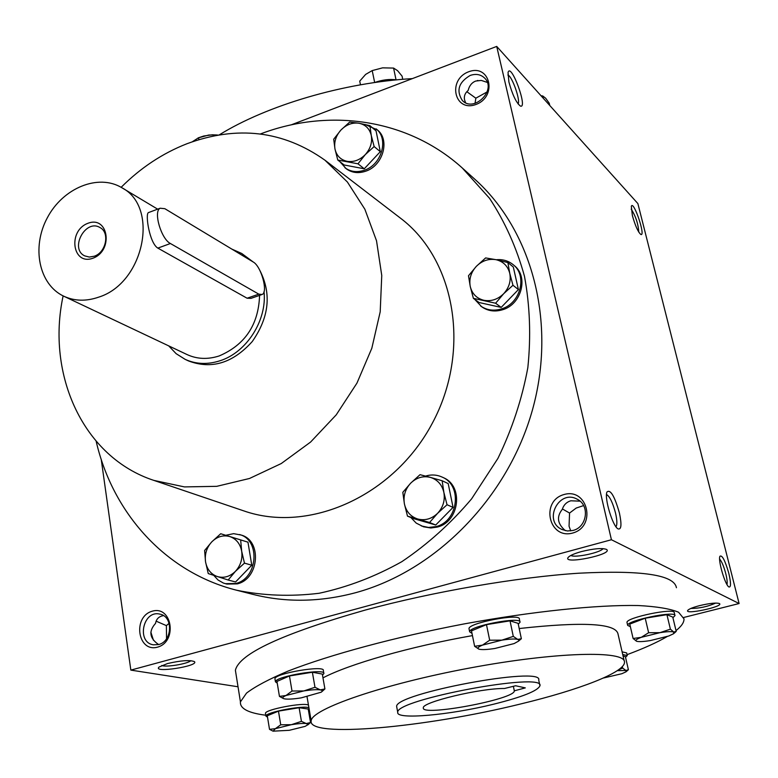 <?xml version="1.0" encoding="UTF-8"?>
<svg xmlns="http://www.w3.org/2000/svg" width="778" height="778" viewBox="0 0 778 778"><rect width="100%" height="100%" fill="white"/><g stroke="black" fill="none" stroke-linecap="round" stroke-linejoin="round"><path stroke-width="1.17" d="M163.497 615.631L161.873 615.962C158.313 617.051 156.193 619.531 155.522 623.402C148.491 631.25 149.522 638.3 158.615 644.554L158.615 644.554M169.127 623.334L166.375 625.609L166.55 638.748M156.106 621.165L166.375 625.609M190.873 660.678C187.692 663.877 165.743 667.505 161.746 665.482M167.474 663.566C180.739 660.493 189.715 659.832 194.412 661.611C199.645 666.065 152.089 673.408 159.033 667.057L167.474 663.566M477.887 80.474L477.322 80.581M580.028 501.158L570.789 500.789C566.53 502.092 563.7 504.941 562.3 509.357C556.358 516.699 557.379 523.808 565.373 530.674M583.617 505.593L576.216 508.044L569.564 513.052L569.049 526.21L570.731 530.907M562.426 508.958L569.564 513.052M603.028 548.616C600.704 552.623 574.679 558.147 570.877 555.443M581.438 551.583C593.779 548.558 602.133 547.829 606.509 549.414C614.221 554.325 561.191 565.159 568.348 557.233C570.216 555.375 574.572 553.498 581.438 551.583M715.692 603.067C707.824 606.607 699.529 608.406 690.835 608.454M699.694 605.605C709.769 603.242 716.344 602.561 719.407 603.543C724.532 606.539 683.512 615.252 687.84 610.263C689.25 608.853 693.198 607.307 699.694 605.605M150.864 632.174L153.441 640.245M465.594 102.745L464.563 99.963C463.824 96.229 465.02 93.049 468.161 90.423C469.309 85.736 471.808 82.614 475.659 81.058L481.271 80.416L487.271 82.39M475.047 103.367L475.844 98.193L487.135 91.911M475.844 98.193L466.81 91.687M236.065 674.448L235.394 670.276C239.235 653.715 282.502 633.642 365.203 610.078C433.385 591.611 517.438 577.169 578.939 573.201C641.704 570.002 674.205 574.845 676.442 587.73M683.716 617.469L739.1 603.534L637.882 203.583L496.714 46.417L291.128 124.888M101.237 459.419L130.84 670.111L611.42 539.738L739.1 603.534M130.84 670.111L238.029 686.77M632.378 215.555C635.237 225.717 638.048 232.019 640.819 234.45C646.071 236.92 633.467 199.557 631.328 206.326L632.378 215.555M728.83 573.396C731.019 582.858 731.067 587.38 728.957 586.972C725.213 585.396 717.763 559.956 719.942 556.221C722.179 554.85 725.135 560.578 728.83 573.396M508.909 81.991C512.391 94.692 516.213 102.715 520.385 106.061C528.32 109.251 510.922 61.793 508.053 72.5L508.909 81.991M619.424 513.013C621.826 524.537 621.379 529.828 618.072 528.894C612.704 526.424 604.136 497.949 606.957 491.997C610.419 489.061 614.571 496.072 619.424 513.013M611.42 539.738L496.714 46.417M157.526 647.15C177.685 641.753 172.191 605.265 152.274 611.187C132.406 616.584 137.512 652.752 157.526 647.15M468.599 71.8C490.091 63.397 497.764 96.521 475.971 104.476C454.362 112.586 447.136 79.706 468.599 71.8M572.676 533.047C596.833 526.56 587.789 487.475 563.992 494.536C540.224 501.003 548.743 539.728 572.676 533.047M236.638 590.23L252.792 594.343C285.857 602.707 320.186 602.153 355.77 592.661C436.001 570.848 508.053 497.492 532.483 409.792C556.941 322.053 531.87 230.2 474.668 179.105L462.268 167.97L489.556 198.332C504.951 221.74 516.592 247.715 524.469 276.248C529.954 305.842 531.073 336.31 527.834 367.673C522.048 398.997 512.07 429.252 497.901 458.427L471.604 498.854C450.832 523.409 427.56 544.357 401.779 561.706C375.035 576.673 347.474 587.186 319.097 593.274C290.748 596.726 263.265 595.705 236.638 590.23C165.413 572.345 112.635 513.023 96.171 441.311M559.693 116.535L550.95 106.8M412.359 78.617C343.808 82.565 266.932 105.331 219.211 134.905M624.18 660.853L617.956 633.759C615.437 623.295 582.518 621.554 519.198 628.536M472.45 635.607C410.327 646.518 349.001 664.14 322.977 677.862M627.058 654.668C643.795 648.434 657.167 642.395 667.174 636.55M676.014 630.598C681.518 626.271 684.173 622.351 683.988 618.85L678.581 612.237C670.208 608.736 656.729 606.5 638.135 605.527C597.018 604.72 532.531 611.362 463.863 623.966C395.166 637.065 330.183 654.658 288.288 670.996C269.285 679.009 255.369 686.371 246.538 693.091L240.431 701.863C239.819 708.564 248.27 713.018 265.784 715.225M309.508 716.577L310.422 716.548M520.336 704.041C579.133 689.921 624.948 672.348 624.491 662.204C625.813 650.175 555.813 651.838 469.465 668.069C383.126 684.163 311.501 709.001 311.161 720.846C307.456 738.39 425.994 727.411 520.336 704.041M539.786 685.058L538.716 680.05C543.754 665.618 393.551 693.723 396.673 706.638L396.838 707.533M493.699 704.178C522.466 696.971 537.88 690.825 539.942 685.758C545.038 671.579 394.67 699.723 397.752 712.366C395.769 719.99 449.927 715.079 493.699 704.178M525.296 687.888L515.61 685.758L504.465 688.501C480.396 688.131 421.608 702.252 423.339 707.844C420.781 716.927 515.551 699.189 514.307 690.825L525.296 687.888M121.144 187.313C140.614 167.834 162.534 153.315 186.905 143.755C237.309 125.19 283.328 130.675 324.98 160.219L347.387 182.013L364.853 209.204L376.523 240.781L381.755 275.47L380.199 311.822L371.826 348.243L356.956 383.107L336.232 414.849L310.607 442.05L281.257 463.542L249.505 478.48L216.78 486.328L184.464 486.911L153.888 480.405C83.441 457.367 46.087 375.015 63.125 295.893M324.98 160.219L400.291 218.025C455.393 259.366 471.429 350.684 432.257 423.349C393.619 496.296 308.788 533.718 243.796 510.883L153.888 480.405M250.176 260.163L241.725 253.472L253.356 262.089M259.959 270.637C271.678 293.812 269.11 317.443 252.257 341.542C232.787 363.151 211.538 369.618 188.529 360.943L185.145 359.358C195.978 364.279 207.59 364.746 219.98 360.768C246.597 352.463 267.146 320.264 264.034 291.624M260.406 133.962C329.172 107.792 407.818 118.703 462.268 167.97M514.307 690.825L513.363 686.313L514.287 690.582M606.519 494.516C609.738 496.364 612.763 502.637 615.592 513.334C617.168 520.501 617.285 524.956 615.943 526.706M518.06 103.912C520.725 100.576 512.002 75.874 507.859 75.028M719.621 559.061C721.731 561.376 723.783 566.258 725.796 573.707C727.08 578.997 727.479 582.615 726.992 584.57M638.787 232.126C638.223 223.811 635.694 216.148 631.201 209.136M572.968 530.46C587.079 527.28 590.094 505.34 577.315 499.291C559.022 488.623 542.636 521.095 562.056 529.536L567.395 530.975L572.968 530.46M470.213 75.437C475.961 73.502 480.775 74.387 484.675 78.111C497.045 89.976 473.851 113.053 462.297 100.459C456.044 90.588 458.68 82.244 470.213 75.437M158.576 644.563C172.512 641.519 173.445 616.176 159.782 614.114C143.055 609.796 136.179 642.375 153.363 644.816L158.576 644.563M94.235 256.234C106.187 252.461 110.087 232.35 99.866 227.487C85.463 218.715 69.407 248.775 84.695 255.874L89.275 257.061L94.235 256.234M170.411 243.514L258.802 294.152L262.147 294.492C268.332 292.013 261.155 266.115 253.161 261.962L164.839 208.689L160.122 208.232C153.14 211.441 161.163 239.011 170.411 243.514L157.846 248.104C149.59 243.271 145.136 214.407 148.355 212.627L149.23 212.306M241.725 253.472L231.815 249.086M168.7 345.87L176.129 353.669L185.145 359.358M261.359 294.765L250.983 298.363L247.083 298.217L157.846 248.104M63.864 296.253C74.562 301.154 86.134 301.465 98.592 297.177C143.998 283.289 159.694 207.143 121.854 187.731C98.271 173.397 62.979 187.994 47.38 217.684C31.363 247.151 38.842 284.612 63.864 296.253L187.119 354.593C197.087 359.164 207.775 359.611 219.182 355.945C245.109 344.839 258.578 324.65 259.58 295.377M92.961 258.208C113.724 250.701 108.424 215.292 87.924 223.296C67.482 230.765 72.373 265.901 92.961 258.208M468.492 275.752L476.369 266.319L485.618 257.926L496.053 259.696C488.701 258.461 482.146 260.669 476.369 266.319C470.953 272.319 468.91 279.049 470.252 286.518C472.11 293.821 476.622 298.412 483.799 300.279C491.151 301.611 497.764 299.442 503.638 293.753C509.133 287.685 511.175 280.887 509.765 273.36C507.83 266.018 503.259 261.466 496.053 259.696L507.869 262.546L509.765 273.36L512.974 285.263L503.638 293.753L495.615 303.226L473.384 298.344L470.252 286.518L468.492 275.752M474.609 299.238L481.728 306.795C487.903 311.083 494.866 312.056 502.627 309.732C521.62 304.392 528.816 276.433 514.112 265.463L513.023 264.559C508.238 260.747 502.666 259.142 496.286 259.745M480.58 305.958C486.765 310.247 493.738 311.229 501.509 308.895C520.531 303.546 527.737 275.548 513.023 264.559M473.384 298.344L479.083 302.525L501.178 307.398L518.411 289.581L513.315 267.029L507.869 262.546M518.411 289.581L512.974 285.263M501.178 307.398L495.615 303.226M333.704 139.213L340.92 130.043L349.653 122.097L358.998 123.245C352.308 122.331 346.288 124.606 340.92 130.043C335.863 135.8 333.879 142.111 334.978 148.997C336.534 155.717 340.57 159.821 347.095 161.318C353.786 162.31 359.864 160.064 365.31 154.589C370.435 148.773 372.429 142.403 371.271 135.46C369.638 128.72 365.543 124.645 358.998 123.245L369.881 125.647L371.271 135.46L374.14 146.556L365.31 154.589L357.977 163.808L337.769 160.025L334.978 148.997L333.704 139.213M339.908 161.688L346.21 168.729C351.851 172.852 358.376 173.669 365.796 171.17C383.058 165.626 390.255 139.816 377.369 129.916L365.193 124.509M344.926 167.727C350.567 171.86 357.102 172.667 364.532 170.168C381.813 164.615 389.019 138.766 376.124 128.856M337.769 160.025L344.158 164.994L364.26 168.787L380.306 151.671L376.056 130.899L369.881 125.647M380.306 151.671L374.14 146.556M364.26 168.787L357.977 163.808M204.614 550.503L211.772 541.867L220.719 533.737L229.782 536.557C223.189 534.797 217.188 536.567 211.772 541.867C206.666 547.537 204.585 554.169 205.528 561.765C206.948 569.243 210.857 574.174 217.276 576.547C223.879 578.404 229.928 576.663 235.423 571.344C240.606 565.616 242.697 558.915 241.686 551.242C240.198 543.725 236.23 538.833 229.782 536.557L240.655 539.922L241.686 551.242L244.467 563.136L235.423 571.344L228.149 580.018L208.241 573.571L205.528 561.765L204.614 550.503M228.149 580.018L235.569 581.963L251.771 565.217L247.958 542.169L220.719 533.737M213.785 575.409L218.064 580.028L223.393 583.053L226.836 584.064L237.309 583.879C259.385 578.842 262.147 540.253 240.995 535.011L233.653 533.659L225.727 535.283M225.328 583.675L235.812 583.49C257.917 578.443 260.688 539.796 239.517 534.544M247.958 542.169L240.655 539.922M251.771 565.217L244.467 563.136M402.819 492.309L410.677 483.167L420.032 474.677L430.331 477.371C423.028 475.669 416.473 477.595 410.677 483.167C405.221 489.119 403.13 496.033 404.404 503.891C406.174 511.613 410.628 516.66 417.757 519.014C425.07 520.832 431.683 518.936 437.576 513.334C443.11 507.314 445.211 500.332 443.868 492.406C442.001 484.636 437.489 479.627 430.331 477.371L442.157 480.755L443.868 492.406L447.039 504.747L437.576 513.334L429.582 522.505L407.487 516.145L404.404 503.891L402.819 492.309M410.833 517.496L416.22 523.108L423.524 526.784L430.856 527.99L437.285 527.076C459.497 521.941 463.844 485.958 443.431 477.692L442.205 477.118C436.876 474.697 431.313 474.347 425.537 476.087M421.268 525.918L428.532 527.465L436.05 526.58C458.291 521.425 462.647 485.394 442.205 477.118M407.487 516.145L413.77 518.673L435.729 525.004L453.059 507.382L448.196 483.576L442.157 480.755M453.059 507.382L447.039 504.747M435.729 525.004L429.582 522.505M645.215 618.199L629.762 624.082L633.107 638.485L641.237 637.338L648.628 632.728L659.929 632.67L641.237 637.338C636.355 639.205 634.819 640.508 636.608 641.257L636.735 641.305C639.078 641.879 643.63 641.636 650.369 640.566L668.798 635.986L673.583 633.73L673.729 632.018C671.579 631.337 666.979 631.561 659.929 632.67L670.393 629.169L673.729 632.018L676.218 631.435L672.766 617.09L666.921 614.678L645.215 618.199L648.628 632.728M674.934 615.417L674.273 612.704C675.158 607.385 625.473 617.693 627.01 622.488L627.058 622.721M672.921 617.713L674.983 615.622C675.878 610.341 626.154 620.65 627.681 625.405L630.355 626.66M666.921 614.678L670.393 629.169M636.608 641.257L633.107 638.485M521.357 638.728L518.099 623.353L510.028 620.844L486.474 624.627L471.487 630.861L474.629 646.314L482.496 645.118L489.683 640.216L501.888 640.148L482.496 645.118C478.013 646.995 476.826 648.337 478.927 649.144L479.248 649.241C482.253 649.883 487.505 649.62 495.012 648.444L514.122 643.571L518.586 641.101L518.926 640.177L517.74 639.399C514.851 638.699 509.571 638.952 501.888 640.148L513.295 636.394L517.74 639.399L521.357 638.728L518.634 641.043M486.474 624.627L489.683 640.216M519.957 621.865L519.373 619.103C520.822 612.908 467.889 623.003 469.017 628.702L469.095 629.091M518.284 624.219L520.035 622.225C521.493 616.079 468.541 626.183 469.649 631.824L471.993 633.341M510.028 620.844L513.295 636.394M478.927 649.144L474.629 646.314M324.912 688.948L322.316 674.069L312.377 672.231L289.465 675.956L276.958 681.44L279.448 696.398L286.003 695.503L292.013 691.029L303.809 690.942L286.003 695.503C282.803 696.903 281.996 697.944 283.562 698.615L284.894 698.936C288.473 699.383 293.928 699.023 301.261 697.856L321.149 692.216C322.841 691.078 322.549 690.3 320.283 689.891C316.802 689.405 311.307 689.755 303.809 690.942L314.983 687.275L320.283 689.891L324.912 688.948L321.936 691.584M289.465 675.956L292.013 691.029M323.794 673.174L323.337 670.568C325.34 664.82 274.459 673.408 274.935 678.766L275.004 679.213M322.5 675.129L323.862 673.592C325.885 667.884 274.974 676.49 275.441 681.791L277.25 683.181M312.377 672.231L314.983 687.275M283.562 698.615L279.448 696.398M310.529 722.529L308.214 709.03L299.122 707.727L278.466 711.131L267.292 715.779L269.509 729.336L275.363 728.685L280.732 724.795L291.361 724.688L275.363 728.685L273.059 731.174L289.29 730.309L305.102 726.38L308.039 724.619L306.279 723.55C303.089 723.229 298.12 723.608 291.361 724.688L301.436 721.362L306.279 723.55L310.529 722.529L307.903 724.824M278.466 711.131L280.732 724.795M308.458 705.092C303.605 702.155 264.812 709.594 265.473 713.329L265.522 713.659M308.37 709.915L309.187 709.312M308.934 707.834C304.081 704.936 265.269 712.376 265.92 716.081L267.515 717.17M299.122 707.727L301.436 721.362M273.059 731.174L269.509 729.336M603.339 678.046L621.865 673.709L626.018 671.813L625.901 670.471L617.275 670.675M618.384 669.916L622.663 668.078L625.901 670.471L628.4 669.741L625.395 656.681L623.052 655.951M627.224 655.407L626.65 652.917L622.099 651.828M625.522 657.235L627.263 655.572L622.711 654.493M622.322 666.571L622.663 668.078M543.268 98.252L542.723 95.957L541.031 95.762M549.783 105.497L549.239 103.231L545.66 98.222L542.723 95.957M396.041 79.794L393.58 68.075L382.591 67.851L372.205 70.594L365.641 74.406L359.728 81.126L360.477 84.812M374.665 82.517L372.205 70.594M374.558 82.556C382.29 79.794 389.632 78.899 396.576 79.881M402.741 79.317L402.061 76.098L397.529 70.633L393.58 68.075M218.18 135.08L212.336 134.788L203.748 136.014L198.565 137.755L192.37 141.742M198.876 139.632L198.565 137.755M198.011 137.969L208.737 135.041L216.362 134.905M247.083 298.217L258.802 294.152M311.161 720.846L307.038 696.767M397.752 712.366L396.673 706.638M240.431 701.863L235.394 670.276M160.122 208.232L148.355 212.627M121.854 187.731L157.652 209.156M627.681 625.405L627.01 622.488M674.118 633.253L675.712 631.853M469.649 631.824L469.017 628.702M275.441 681.791L274.935 678.766M265.92 716.081L265.473 713.329M626.407 671.472L628.002 670.072"/></g></svg>
